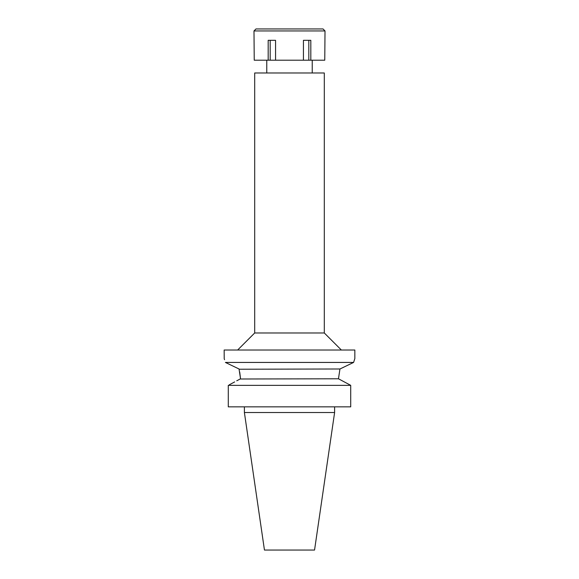 <?xml version="1.0" encoding="UTF-8"?>
<svg xmlns="http://www.w3.org/2000/svg" width="579" height="579" viewBox="0 0 579 579"><rect width="100%" height="100%" fill="white"/><g stroke="black" fill="none" stroke-linecap="round" stroke-linejoin="round"><path stroke-width="0.87" d="M334.604 412.53L244.396 412.53L264.451 550.05L314.549 550.05L334.604 412.53L334.604 406.849M350.715 385.346L228.285 385.346L228.285 406.849L350.715 406.849L350.715 385.346L338.469 378.782L339.953 368.989L338.469 378.782L240.119 379.006M234.661 381.923L229.241 384.832M236.739 380.816L240.531 378.782L239.047 368.989L225.405 362.432C223.755 357.257 223.755 357.257 225.405 362.432L353.595 362.432L354.847 358.546L353.595 362.432L339.953 368.989L239.105 369.236M344.339 381.923L349.759 384.832M228.285 406.849L228.285 385.346M354.847 358.546L354.847 350.02L224.153 350.02L224.211 358.712M224.305 358.98L224.551 359.711M239.72 372.109L240.531 378.782M340.293 368.83L344.013 367.05M348.833 364.734L353.595 362.432M237.643 350.02L254.695 332.976L324.305 332.976L341.357 350.02M324.305 332.976L324.305 72.99L254.695 72.99L254.695 332.976M303.439 60.202L324.761 60.202L325.014 30.94L253.986 30.94L254.239 60.202L303.439 60.202L303.439 40.313L310.822 40.313L310.822 60.202M308.817 40.313L308.817 60.202M275.561 60.202L275.561 40.313L268.178 40.313L268.178 60.202M270.183 40.313L270.183 60.202M325.014 30.94L323.024 28.95L255.976 28.95L253.986 30.94M244.396 412.53L244.396 406.849M266.767 72.99L266.767 60.202M312.233 72.99L312.233 60.202"/></g></svg>
